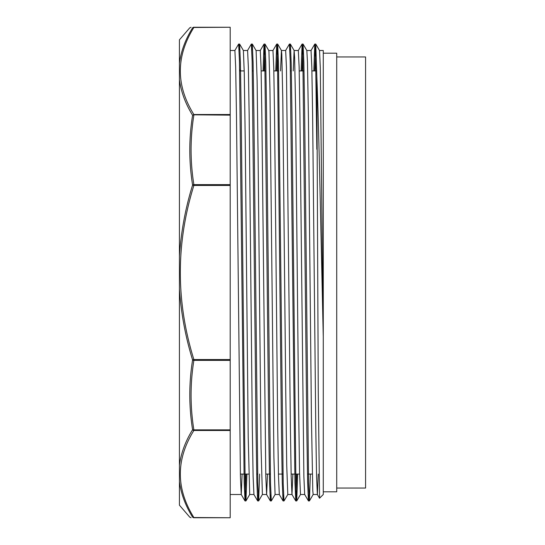 <?xml version="1.0" encoding="UTF-8"?>
<svg xmlns="http://www.w3.org/2000/svg" width="545" height="545" viewBox="0 0 545 545"><rect width="100%" height="100%" fill="white"/><g stroke="black" fill="none" stroke-linecap="round" stroke-linejoin="round"><path stroke-width="0.82" d="M323.267 53.192L336.721 53.192L336.721 491.808L323.267 491.808M319.568 498.205L318.253 390.472L316.829 76.6C318.948 128.77 321.087 241.53 323.267 336.667L323.267 50.494L319.499 50.494M316.829 76.607L315.766 44.077L319.534 50.515L320.303 67.778L323.267 336.667L323.267 494.506L319.534 498.225L317.353 494.492L316.563 476.391L315.773 427.573L312.619 114.886L311.829 67.239L311.038 50.501L314.778 44.09L313.818 70.918M230.194 50.494L234.868 50.494M243.356 50.494L247.566 50.494M242.109 474.082L241.237 494.492L240.42 476.391L236.469 114.906L235.678 67.219L234.895 50.474M318.26 474.082L317.388 494.519L313.157 494.506L312.782 490.663L311.42 417.232L308.456 120.104L307.469 62.13L306.842 50.528L303.047 44.063L302.053 70.918M306.808 50.494L311.038 50.494M308.926 494.908L308.463 500.937L304.662 494.472L303.872 476.344L299.927 114.886L299.137 67.226L298.326 50.494M294.116 50.494L298.347 50.494M293.244 70.918L294.116 50.508L294.634 57.566L295.615 108.877L298.578 404.737L299.566 473.006L300.486 494.506M292.876 474.082L291.97 494.465L291.18 476.432L290.396 427.655L286.445 67.212L285.655 50.487L281.424 50.494M280.552 70.918L281.424 50.508L281.792 54.118L282.78 98.502L285.743 391.562L286.731 465.621L287.794 494.506M275.109 494.485L271.315 500.95L270.524 483.715L266.58 112.938L265.79 62.709L265.006 44.077L268.767 50.521L268.958 51.802L269.945 89.026L273.897 457.241L275.082 494.513L279.312 494.506L278.495 476.521L277.705 427.757L274.544 114.934L273.753 67.233L272.963 50.508M268.733 50.494L272.963 50.494M267.493 474.082L266.621 494.526L265.803 476.459L261.852 114.913L261.062 67.246L260.278 50.508M256.048 50.494L260.278 50.494M259.618 474.082L258.657 500.909L257.833 483.708L253.888 112.87L253.098 62.655L252.308 44.063L256.123 50.63L257.111 80.503L258.092 155.359L261.055 447.901L262.39 494.492M249.699 494.506L253.929 494.506L253.105 476.344L252.315 427.512L249.16 114.879L248.37 67.233L247.587 50.487M246.926 474.082L245.965 500.903L245.141 483.708L241.197 112.733L240.406 62.552L239.616 44.063L243.383 50.501L244.269 72.982L245.257 142.088L248.22 437.649L249.699 494.492M316.829 149.289L315.814 72.09L314.778 44.09M308.429 500.909L307.639 482.291L306.849 432.076L302.904 61.278L302.087 44.063L301.126 70.918M296.759 474.082L295.772 500.93L294.947 482.38L290.213 61.265L289.422 44.043L285.628 50.515M283.543 494.901L283.046 500.916L282.262 482.475L281.472 432.314L277.521 61.285L276.697 44.097L275.743 70.918M270.851 494.901L270.354 500.937L269.564 482.414L268.78 432.219L264.829 61.292L264.012 44.097L263.051 70.918M258.16 494.908L257.662 500.923L256.872 482.291L256.082 432.062L252.137 61.278L251.347 44.05L247.553 50.515M245.993 474.082L245.005 500.93L244.18 482.339L239.446 61.272L238.655 44.036L234.861 50.501M180.102 486.12L179.434 481.773C181.069 493.825 185.457 505.617 192.589 517.15C188.87 517.164 188.87 517.164 192.589 517.15L193.516 517.702A2.589 1.335 -69.6 0 0 193.87 517.525C175.824 488.511 175.824 459.496 193.87 430.482L230.194 430.482L230.194 429.862L193.87 429.862C190.151 406.699 190.151 383.544 193.87 360.388A1.69 0.838 -170.8 0 1 192.589 359.932C188.87 383.196 188.87 406.461 192.589 429.719A1.69 1.403 31.3 0 0 193.87 430.482L193.87 429.862A1.69 0.838 170.8 0 1 192.589 429.719C185.436 441.293 181.049 453.127 179.434 465.212L179.428 505.174L189.776 517.178M230.194 359.543L230.194 185.457L193.87 185.457L193.87 184.612A1.69 0.838 170.8 0 0 192.589 185.068L193.87 185.457C175.824 243.479 175.824 301.508 193.87 359.543L193.87 360.388L230.194 360.388L230.194 359.543L193.87 359.543L192.589 359.932C185.457 336.81 181.069 313.184 179.428 289.061L179.428 79.808M193.516 517.702L193.87 517.75C190.151 517.75 190.151 517.75 193.87 517.75L230.194 517.75L193.87 517.75M179.428 164.719L179.428 465.212M189.776 27.822L179.428 39.826L179.428 79.788C181.069 91.86 185.457 103.693 192.589 115.281L193.516 114.811A2.589 1.335 -69.8 0 1 193.87 114.518C175.824 85.504 175.824 56.489 193.87 27.475L230.194 27.25L193.87 27.25A1.69 1.676 90 0 0 192.589 27.85A1.69 1.403 31.3 0 1 193.87 27.475L230.194 27.25M192.589 115.281C188.87 138.532 188.87 161.797 192.589 185.068C185.436 208.163 181.049 231.789 179.434 255.939M230.194 517.75L193.87 517.525M230.194 430.482L230.194 517.525M230.194 27.475L230.194 114.518L193.87 114.518M193.516 114.811L230.194 115.138L230.194 114.518M230.194 115.138L230.194 184.612L193.87 184.612C190.151 161.456 190.151 138.294 193.87 115.138M230.194 185.457L230.194 184.612M230.194 360.388L230.194 429.862M193.87 27.25C190.151 27.25 190.151 27.25 193.87 27.25M192.589 27.85C188.87 27.836 188.87 27.836 192.589 27.85C185.436 39.369 181.049 51.162 179.434 63.227M239.623 69.487L239.936 70.918M315.766 44.077L314.744 70.918M310.377 474.082L309.424 500.916L308.599 483.728L304.655 112.72L303.865 62.559L303.075 44.09M297.686 474.082L296.732 500.937L295.908 483.728L291.963 112.801L291.173 62.627L290.383 44.097L289.885 50.092M287.801 494.499L284.006 500.964L283.216 483.722L278.481 62.695L277.664 44.07L276.676 70.918M264.999 44.077L263.984 70.918M252.308 44.063L251.817 50.099M239.616 44.056L239.126 50.106M336.721 56.959L365.572 56.959L365.572 488.041L336.721 488.041M239.65 70.918L244.228 70.918M252.335 70.918L253.268 70.918M261.15 70.918L265.96 70.918M273.842 70.918L278.652 70.918M290.41 70.918L291.343 70.918M299.225 70.918L304.035 70.918M311.91 70.918L316.727 70.918M230.194 494.506L241.237 494.506M300.465 494.506L304.682 494.506M287.774 494.506L292.004 494.506M262.39 494.506L266.621 494.506M302.087 44.063L298.319 50.508M295.737 500.903L291.97 494.465M283.046 500.916L279.285 494.479M276.697 44.097L272.936 50.535M270.354 500.937L266.587 494.499M264.012 44.097L260.244 50.535M257.662 500.923L253.895 494.479M244.971 500.903L241.203 494.465M189.796 517.164L191.077 517.75M189.796 27.836L191.077 27.25M315.739 44.056L314.806 44.056M303.047 44.056L302.114 44.056M290.356 44.056L289.436 44.056M277.664 44.056L276.731 44.056M264.972 44.056L264.039 44.056M252.281 44.056L251.368 44.056M239.589 44.056L238.683 44.056M309.39 500.944L308.463 500.944M296.698 500.944L295.772 500.944M283.986 500.944L283.08 500.944M271.301 500.944L270.388 500.944M258.623 500.944L257.696 500.944M245.931 500.944L245.005 500.944M313.191 494.479L309.424 500.916M294.15 50.535L290.383 44.097M300.499 494.492L296.732 500.937M281.458 50.535L277.691 44.09M262.418 494.465L258.65 500.909M249.733 494.465L245.959 500.909M240.365 474.082L248.827 474.082M256.702 474.082L257.635 474.082M265.749 474.082L270.327 474.082M278.441 474.082L283.019 474.082M291.132 474.082L299.593 474.082M307.469 474.082L312.285 474.082"/></g></svg>
